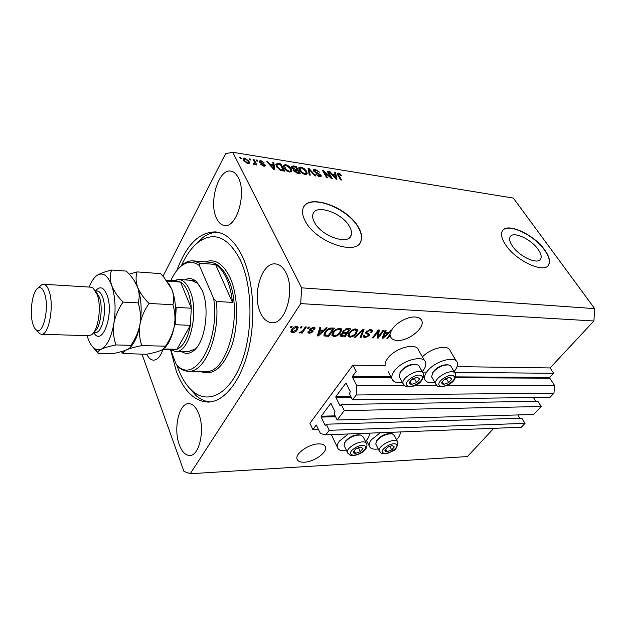 <?xml version="1.0" encoding="UTF-8"?>
<svg xmlns="http://www.w3.org/2000/svg" width="626" height="626" viewBox="0 0 626 626"><rect width="100%" height="100%" fill="white"/><g stroke="black" fill="none" stroke-linecap="round" stroke-linejoin="round"><path stroke-width="0.94" d="M356.155 371.461L352.892 365.154L309.94 423.286L312.82 429.499L316.286 425.007L320.481 433.568L325.77 434.843L329.229 430.32L326.318 424.209L325.52 425.273L324.988 425.148L321.161 417.088L321.216 416.204L330.567 403.653L331.107 403.762L335.035 411.845L334.159 413.841L337.132 419.976L344.292 410.609L341.256 404.459L340.419 405.57L339.863 405.46L335.88 397.361L335.935 396.454L345.662 383.394L346.225 383.48L350.333 391.61L349.425 393.668L352.524 399.834L356.241 394.983L356.781 385.655L352.469 377.243L352.524 376.312L356.155 371.461M352.524 399.834L550.019 397.338L553.979 393.214L554.487 385.319L549.761 378.19L549.808 377.4L553.674 373.292L454.57 372.368M426.666 372.11L422.527 372.071M553.674 373.292L550.097 367.939L457.082 366.625M424.577 360.686L418.669 350.404C417.182 342.148 395.405 347.579 387.807 358.252C385.757 360.975 384.849 363.424 385.092 365.607L352.892 365.154M554.487 385.319L446.784 385.506M436.854 385.522L414.788 385.561M404.435 385.577L356.781 385.655M553.979 393.214L356.241 394.983M535.84 401.336L533.415 397.549M344.292 410.609L541.216 406.509L537.867 401.305L341.256 404.459M541.216 406.509L533.54 414.506L337.132 419.976M519.885 418.238L517.835 414.944M325.77 434.843L521.309 427.245L525.026 423.364L521.802 418.184L326.318 424.209M525.026 423.364L329.229 430.32M318.485 429.303L312.82 429.499M538.063 249.312C530.848 238.803 512.6 230.704 510.041 237.011C509.024 239.242 509.854 242.309 512.538 246.229C519.572 256.816 538.141 265.103 540.7 258.929C541.826 256.59 540.942 253.389 538.063 249.312M349.511 226.534C342.305 212.77 315.183 203.489 312.898 214.311C312.28 216.573 312.797 219.233 314.44 222.3C321.341 236.245 348.885 245.674 351.194 235.157C351.953 232.723 351.389 229.844 349.511 226.534M358.487 227.355C347.422 206.517 306.341 192.44 302.874 209.029C301.99 212.394 302.749 216.353 305.167 220.908C315.535 242.184 357.579 256.59 361.092 240.72C362.305 236.941 361.437 232.489 358.487 227.355M360.036 242.825L360.936 240.963C362.149 237.184 361.272 232.731 358.322 227.598C348.009 208.301 310.754 193.794 303.743 206.924M544.675 249.891C533.649 233.96 506.019 221.714 502.138 231.346C500.636 234.695 501.88 239.312 505.871 245.196C516.497 261.316 544.847 274.008 548.744 264.665C550.497 261.073 549.143 256.144 544.675 249.891M548.102 265.565L548.572 264.868C550.324 261.277 548.971 256.347 544.51 250.087C534.009 234.977 508.109 222.731 502.631 230.54M304.385 462.199C313.829 461.91 326.968 452.778 325.575 447.371C325.011 444.953 322.609 443.795 318.36 443.897C308.962 444.037 295.589 453.279 296.92 458.639C297.483 461.19 299.971 462.371 304.385 462.199M397.369 340.45C408.168 341.264 424.702 328.314 421.916 321.036C421.118 318.603 418.904 317.265 415.281 317.006C407.385 316.349 394.873 323.462 391.43 330.536L388.308 332.821L385.154 332.696L386.117 330.309L385.139 330.27L382.173 338.22L383.089 338.259L391.109 331.177L390.295 333.861L386.884 338.392L387.815 338.423L390.233 335.207L390.405 336.24C391.203 338.854 393.527 340.262 397.369 340.45M238.256 177.62C236.252 173.731 233.772 171.563 230.806 171.117C218.411 168.511 208.442 202.738 216.596 218.404C218.662 222.739 221.322 225.11 224.585 225.516C236.644 228.154 246.949 193.098 238.256 177.62M198.685 413.614C196.008 407.033 192.667 403.707 188.661 403.637C178.879 403.214 173.191 429.131 179.357 444.883C182.025 451.925 185.515 455.462 189.827 455.478C199.444 455.869 205.226 429.209 198.685 413.614M285.886 272.592C283.077 267.2 279.595 264.313 275.432 263.922C261.449 262.012 251.722 295.762 260.713 313.297C263.585 319.276 267.31 322.413 271.911 322.726C285.519 324.542 295.488 289.877 285.886 272.592M289.658 288.531L288.899 300.23M396.548 439.687L397.635 438.497C399.685 436.025 400.515 433.865 400.131 432.01L400.116 431.956M380.303 432.722L371.5 439.648C369.614 442.003 368.831 444.061 369.168 445.814C369.982 448.599 373.018 449.656 378.268 448.983M332.343 436.705L331.444 434.624M369.129 433.153L369.223 433.528C369.567 435.367 368.784 437.472 366.883 439.851L365.467 441.416M346.608 450.657C341.162 451.229 338.04 450.024 337.257 447.034C336.976 445.305 337.704 443.31 339.433 441.064L348.314 433.967M422.401 356.898C431.103 347.743 448.701 344.034 450.204 350.896L456.338 361.132M434.843 382.4C429.162 383.284 425.766 382.181 424.639 379.066C424.076 376.805 425.038 374.113 427.519 370.991C435.234 360.866 455.822 355.294 457.324 362.783C457.974 365.177 456.957 368.002 454.265 371.265L454.061 371.508M422.245 371.586L422.785 370.944C425.304 367.783 426.267 364.997 425.672 362.587C424.272 354.433 402.338 360.013 394.599 370.655C392.299 373.667 391.391 376.304 391.899 378.566C392.995 381.938 396.508 383.229 402.424 382.455M170.608 349.817L176.391 371.468C184.107 391.32 194.756 401.524 208.333 402.08C224.163 401.79 240.799 381.445 248.452 349.864C256.12 318.329 253.405 279.587 242.246 256.159C234.797 241.065 225.861 232.982 215.438 231.902C199.24 231.98 186.384 244.821 176.884 270.424M550.097 367.939L593.902 320.981L594.7 308.641L513.343 198.098L232.731 152.274L225.595 153.667L163.018 276.238M378.472 336.452L383.135 330.184L384.074 330.223L378.229 338.079L377.228 338.048L378.026 331.631L373.386 337.907L372.439 337.876L378.268 329.98L379.286 330.019L378.472 336.452L377.783 335.2L378.433 329.988M366.069 331.764L370.702 329.55L372.447 330.512L371.821 332.375L370.788 332.437L371.187 331.193L369.935 330.489L367.055 331.78L366.797 332.547L369.606 334.307L369.176 335.646L364.911 337.711L363.268 336.835L363.784 335.246L364.825 335.176L364.481 336.256L365.553 336.788L368.229 335.591L368.518 334.777L365.615 333.11L366.069 331.764M354.324 337.226L363.064 329.339L364.074 329.386L361.077 337.469L360.075 337.437L362.939 330.301L355.333 337.265L354.324 337.226M355.717 328.924L357.563 330.066L356.577 333.102C354.973 335.481 352.72 336.843 349.801 337.171L347.907 335.966L348.987 332.907L352.031 330.043L355.717 328.924M339.722 328.251L341.655 329.495L340.7 332.484C339.112 334.894 336.835 336.272 333.854 336.608L331.874 335.317L332.922 332.281L335.974 329.386L339.722 328.251M323.548 330.223L326.123 327.781L327.195 327.828L318.36 335.943L317.351 335.912L319.8 327.515L320.888 327.562L320.066 330.082L323.548 330.223M290.229 327.523L291.027 326.31L292.115 326.349L291.317 327.57L290.229 327.523M493.781 428.309L467.434 456.565L190.234 473.725L300.715 303.618L301.615 287.835L232.731 152.274M593.902 320.981L300.715 303.618M291.544 329.566C292.608 327.727 294.29 326.678 296.591 326.428L298.172 327.508L297.381 329.73C296.309 331.53 294.643 332.547 292.397 332.789L290.8 331.702L291.544 329.566M300.222 327.938L301.028 326.725L302.1 326.772L301.294 327.977L300.222 327.938M303.187 330.082L305.3 326.905L306.372 326.952L302.295 333.048L301.231 333.009L301.873 332.038L299.901 333.071L299.111 332.703L302.162 331.318L303.187 330.082M307.554 328.235L308.36 327.038L309.424 327.085L308.618 328.282L307.554 328.235M309.76 329.002L313.579 327.148L315.05 327.969L314.761 329.206L313.642 329.268L313.829 328.517L312.922 328.008L310.911 328.9L310.786 329.464L313.149 330.864L312.867 331.796L309.377 333.423L307.875 332.633L308.141 331.608L309.267 331.537L309.119 332.132L309.925 332.562L311.842 331.53L309.393 330.082L309.76 329.002M324.964 332.03C326.475 329.589 328.681 328.251 331.6 328.016L334.503 328.134L328.806 336.318L324.581 336.013L323.83 335.129L324.964 332.03M343.064 330.966L347.673 328.689L350.623 328.814L344.879 336.89L341.913 336.788L340.309 335.998L340.708 334.66L342.978 333.009L342.539 332.469L343.064 330.966M142.008 354.206L183.942 471.394L190.234 473.725M330.528 176.994L327.226 171.344L328.126 171.493L332.289 178.598L331.326 178.441L324.315 172.181L327.625 177.87L326.709 177.729L322.562 170.593L323.54 170.749L330.528 176.994L330.238 177.479M313.587 170.961L313.344 169.857L315.199 169.333L319.55 172.205L315.598 170.147L314.354 170.46L314.502 171.086L321.028 175.139L321.287 176.188L319.589 176.704L315.614 174.122L319.072 175.859L320.246 175.562L320.097 174.975L315.942 172.886L313.587 170.961M309.275 175.014L308.023 168.261L308.986 168.417L315.77 176.023L314.815 175.875L309.033 169.184L310.253 175.163L309.275 175.014M300.895 167.032L304.197 168.582L306.505 171.195L307.178 173.598L305.058 174.443C302.381 173.676 300.48 172.244 299.361 170.147L298.837 167.698L300.895 167.032L300.386 167.901M285.644 164.583L289.001 166.156L291.309 168.793L291.959 171.172L289.752 172.064C287.021 171.281 285.096 169.834 284.001 167.721L283.515 165.256L285.644 164.583L285.159 165.444M273.171 164.661L272.819 162.611L273.844 162.776L274.783 169.646L273.812 169.497L266.817 161.649L267.85 161.813L269.853 164.137L273.171 164.661L272.772 165.381M240.212 158.355L239.664 157.29L240.697 157.455L241.245 158.519L240.212 158.355L240.697 157.455M594.7 308.641L301.615 287.835M243.53 160.444L243.076 158.714L244.813 158.026L249.007 161.258L249.445 162.94L247.708 163.636L243.53 160.444M249.68 159.865L249.132 158.808L250.15 158.973L250.697 160.029L249.68 159.865M254.516 162.228L253.06 159.434L254.07 159.599L256.895 164.99L255.885 164.834L255.431 163.965L254.735 164.74L253.624 164.302L253.6 163.582L254.923 163.519L254.516 162.228M256.511 160.96L255.956 159.904L256.965 160.068L257.521 161.117L256.511 160.96M259.328 161.938L259.141 161.093L260.784 160.592L264.078 162.69L261.12 161.344L260.267 161.97L265.181 164.974L265.346 165.71L263.773 166.156L260.674 164.255L263.335 165.381L264.235 164.92L259.328 161.938M276.457 166.571L275.823 164.129L278.038 163.449L280.792 163.887L284.791 171.203L280.573 170.421L276.457 166.571M291.732 167.58L291.442 166.375L293.336 165.906L296.153 166.359L300.206 173.598L297.358 173.159L293.805 170.929L293.993 169.56L291.732 167.58M335.113 174.513L334.62 172.533L335.552 172.682L336.976 179.326L336.092 179.185L329.143 171.649L330.082 171.806L332.085 174.036L335.113 174.513L334.691 175.202M338.33 173.042L339.965 173.754L341.483 175.53L340.646 175.476L338.776 173.856L338.204 174.247L341.53 180.03L340.638 179.897L337.782 175.084L337.203 173.386L338.33 173.042L337.61 174.224L338.048 174.318M146.742 354.238C148.659 358.088 150.968 360.06 153.66 360.153C157.408 359.95 160.483 356.413 162.893 349.551M243.091 159.317L244.14 159.309L244.813 158.026M248.303 162.494L249.007 161.258M248.326 162.541L248.741 163.621M247.333 162.862L248.334 162.384L247.99 161.101L245.189 158.793L244.187 159.27L244.531 160.553L247.333 162.862L247.012 163.472M244.101 161.359L244.531 160.553M249.672 159.857L250.15 158.973M253.6 160.475L254.07 159.599M254.852 163.668L255.212 164.364M255.009 164.748L255.431 163.965M253.968 164.481L254.336 163.793M256.496 160.929L256.965 160.068M260.361 161.375L260.784 160.592M259.876 162.682L260.267 161.97M260.416 163.112L260.752 162.494M264.047 165.647L264.477 166.211L265.181 164.974M261.269 164.982L261.621 164.317M263.006 165.976L263.335 165.381M259.266 161.805L260.048 161.844M273.061 164.012L273.844 162.776M273.155 164.02L273.726 168.245M273.812 168.918L273.891 169.505M267.513 162.424L267.85 161.813M269.54 164.701L269.853 164.137M270.315 165.569L270.643 165.045L273.883 168.801L273.312 165.467L270.643 165.045M273.617 169.27L273.883 168.801M277.592 164.239L278.038 163.449M280.346 164.693L280.792 163.887M275.792 164.685L276.903 164.63M283.351 170.194L280.284 164.583L276.872 164.74L277.443 166.735L280.284 169.576L283.351 170.194L282.936 170.914M281.301 170.632L281.7 169.936M279.963 170.155L280.284 169.576M277.021 167.494L277.443 166.735M276.23 166.117L276.849 165.006M288.703 166.672L289.001 166.156M290.816 169.662L291.309 168.793M288.899 171.86L290.91 170.585L291.293 171.954M283.39 165.921L284.627 165.78M284.008 166.931L284.478 166.093L286.293 169.615L289.275 171.203M290.065 172.103L290.707 170.937M290.91 170.585L290.347 168.629L286.113 165.428L284.478 166.093M285.98 170.17L286.293 169.615M284.564 168.621L284.979 167.893M295.715 167.119L296.153 166.359M294.463 170.507L293.578 170.288L293.993 169.56M291.497 167.056L292.444 167.103M298.782 172.604L297.569 170.429L294.541 170.366L297.217 172.353L298.782 172.604L298.367 173.316M294.322 171.618L294.697 170.961M297.092 169.583L295.675 167.048L292.498 167.001L292.686 167.729L295.331 169.302L297.092 169.583L296.685 170.288M292.311 168.386L292.686 167.729M303.907 169.083L304.197 168.582M306.028 172.017L306.505 171.195M306.13 173.058L306.505 174.357M298.727 168.331L299.932 168.222M299.314 169.341L299.799 168.504L301.638 172.017L304.572 173.59L306.145 173.003L305.558 171.039L301.372 167.87L299.799 168.504M305.308 174.474L305.942 173.347M304.197 174.239L304.572 173.59M301.325 172.557L301.638 172.017M299.917 171.015L300.316 170.319M308.579 169.959L308.986 168.417M308.399 170.272L309.033 169.184M314.714 170.147L315.199 169.333M314.142 171.696L314.502 171.086M320.027 175.922L320.309 176.336L321.028 175.139M320.309 176.336L320.504 176.743M316.114 174.81L316.482 174.177M318.697 176.493L319.072 175.859M313.376 170.499L314.322 170.515M327.711 172.181L328.126 171.493M323.892 172.886L324.315 172.181M323.086 171.501L323.54 170.749M334.918 173.723L335.552 172.682M335.004 174.685L335.129 175.264M329.769 172.33L330.082 171.806M331.788 174.521L332.085 174.036M335.708 177.228L335.301 175.296L332.868 174.912L336.092 178.512L335.708 177.228M335.849 178.919L336.092 178.512M332.586 175.382L332.868 174.912M339.652 174.263L339.965 173.754M337.743 175.006L338.204 174.247M290.847 326.592L291.317 327.57M297.514 326.639L296.943 328.055M296.849 328.65L297.381 329.73M292.115 331.451L292.397 332.789M291.747 331.451L290.8 331.232M291.387 329.816L291.599 330.301M296.74 327.586L296.208 326.428M292.999 331.921L296.301 329.691L296.935 327.993L295.981 327.312L292.663 329.55L292.045 331.224L292.999 331.921M292.225 328.642L292.663 329.55M295.597 326.514L295.981 327.312M300.824 327.03L301.294 327.977M301.834 332.109L302.295 333.048M299.541 332.336L299.901 333.071M308.149 327.351L308.618 328.282M314.338 327.265L314.761 329.206M314.095 327.883L313.532 327.914M313.712 328.274L313.156 327.148M312.523 327.226L312.922 328.008M310.543 328.149L310.911 328.9M310.253 328.407L310.786 329.464M312.39 330.16L312.867 331.796M312.21 330.473L311.638 331.115M309.103 332.101L309.377 333.423M308.72 332.101L307.976 331.991M311.192 330.238L311.748 331.357M311.091 330.035L309.526 329.417M317.711 334.66L318.36 335.943M319.424 328.814L320.066 330.082M319.917 329.785L319.15 329.753M319.964 333.533L322.546 331.177L319.745 331.06L318.438 335.074L319.964 333.533M322.038 330.16L322.546 331.177M317.906 334.01L318.438 335.074M319.127 329.832L319.745 331.06M332.969 328.071L332.586 328.619M328.306 335.325L328.806 336.318M325.254 334.91L323.924 334.707L324.581 336.013M324.362 332.993L324.612 333.619M328.454 335.333L332.813 329.057L331.06 328.986L327.766 330.082L325.982 332.077L325.05 334.48L325.45 335.051L328.454 335.333M332.289 328.047L332.813 329.057M325.551 331.24L325.982 332.077M327.421 329.417L327.766 330.082M330.575 328.047L331.06 328.986M341.186 328.697L341.686 329.652M341.029 328.58L340.536 330.364M340.223 331.577L340.7 332.484M333.423 335.309L333.854 336.608M333.188 335.309L331.835 334.941M332.367 333.181L332.649 333.908M340.215 329.628L339.449 328.243M334.511 335.661C336.811 335.38 338.541 334.307 339.699 332.429L340.505 330.184L339.057 329.206C336.804 329.472 335.09 330.52 333.924 332.351L333.055 334.699L334.511 335.661M332.453 333.024L333.055 334.206M333.501 331.53L333.924 332.351M338.596 328.321L339.057 329.206M349.073 328.752L348.713 329.26M346.381 332.547L346.022 333.048M344.37 335.912L344.879 336.89M341.553 335.505L340.341 335.38M342.532 332.14L342.978 333.009M343.674 330.238L343.744 331.952L343.204 330.911M341.444 333.877L341.514 335.403L344.55 335.919L346.264 333.509L344.503 333.447L343.83 332.156L342.579 332.242M345.74 332.523L346.264 333.509M342.79 332.195L343.463 333.486L341.804 334.566M344.503 333.447L343.463 333.486M343.744 331.952L346.937 332.57L348.956 329.722L345.935 329.706L344.065 330.998M348.424 328.72L348.956 329.722M345.552 328.986L345.935 329.706M346.499 328.744L346.976 329.644M357.07 329.315L357.602 330.309M356.93 329.221L356.46 330.927M356.116 332.242L356.577 333.102M349.41 335.896L349.801 337.171M349.128 335.888L347.868 335.567M348.369 333.885L348.643 334.527M356.155 330.27L355.404 328.924M350.466 336.24C352.712 335.966 354.426 334.902 355.607 333.055L356.437 330.786L355.052 329.871C352.837 330.129 351.147 331.162 349.965 332.969L349.073 335.333L350.466 336.24M348.486 333.681L349.073 334.808M349.551 332.187L349.965 332.969M354.59 329.002L355.052 329.871M360.498 336.381L361.077 337.469M362.626 329.73L362.939 330.301M354.997 336.624L355.333 337.265M371.766 329.761L371.148 331.084M371.195 331.217L371.821 332.375M371.015 330.872L370.271 329.55M369.473 329.644L369.935 330.489M366.68 331.084L367.055 331.78M368.894 333.611L368.487 334.386L369.176 335.646M364.567 336.444L364.911 337.711M364.23 336.444L363.276 336.279M365.647 332.555L367.83 333.509L368.464 334.683M365.6 332.766L366.116 333.721M378.198 335.951L377.541 336.827L378.229 338.079M377.611 330.872L378.026 331.631M372.971 337.148L373.386 337.907M390.773 330.575L391.109 331.177M382.541 337.257L383.089 338.259M384.607 331.71L385.154 332.696M384.998 332.414L384.348 332.383M384.763 335.966L387.314 333.728L384.779 333.627L383.237 337.43L384.763 335.966M386.774 332.766L387.314 333.728M382.783 336.6L383.237 337.43M384.247 332.672L384.779 333.627M389.826 334.48L390.233 335.207M387.408 337.696L387.815 338.423M442.113 383.902L443.74 384.372L448.717 382.619L451.69 379.106L449.695 377.314L444.679 379.074L441.713 382.619L442.113 383.902M442.637 383.331L443.74 384.372L448.717 382.619L451.69 379.106L449.695 377.314L444.679 379.074L441.713 382.619L442.637 383.331M454.875 372.885L450.665 365.85L448.49 364.919C442.449 364.872 437.191 367.493 432.722 372.775L431.627 376.797L432.23 377.838M432.237 373.573L433.106 371.867C437.136 367.102 441.878 364.747 447.324 364.778L447.95 364.856M443.748 379.966L446.581 378.973L447.48 377.901M446.581 378.973L448.717 382.619M442.253 381.797L443.74 384.372M385.381 451.377L387.017 451.682L391.719 449.969L394.317 446.901L392.197 445.532L387.463 447.254L384.873 450.337L385.381 451.377M385.866 450.845L387.017 451.682L391.719 449.969L394.317 446.901L392.197 445.532L387.463 447.254L384.873 450.337L385.866 450.845M397.518 441.541L394.443 435.649L392.424 433.865C386.571 433.458 381.328 435.798 376.688 440.884L375.749 443.99L376.218 444.922M376.375 441.377L377.095 439.976C381.281 435.383 386.007 433.278 391.289 433.646L391.68 433.724M387.439 447.269L390.115 446.103M389.881 446.385L391.719 449.969M385.71 449.108L387.017 451.682M353.815 453.075L355.56 453.38L360.412 451.628L362.97 448.49L360.662 447.089L355.764 448.858L353.22 452.011L353.815 453.075M354.308 452.535L355.56 453.38L360.412 451.628L362.97 448.49L360.662 447.089L355.764 448.858L353.22 452.011L354.308 452.535M366.304 443.091L363.338 437.136L361.186 435.164C355.31 434.616 349.965 436.87 345.161 441.925L344.034 445.297L344.543 446.354M344.762 442.519L345.591 441.033C349.926 436.471 354.746 434.436 360.044 434.929L360.333 434.992M355.552 449.053L358.941 447.543M358.604 447.95L360.412 451.628M354.183 450.563L355.56 453.38M409.756 383.918L411.493 384.403L416.642 382.596L419.584 378.988L417.378 377.149L412.19 378.957L409.255 382.596L409.756 383.918M410.288 383.331L411.493 384.403L416.642 382.596L419.584 378.988L417.378 377.149L412.19 378.957L409.255 382.596L410.288 383.331M422.879 372.689L418.63 365.381L416.368 364.434C410.366 364.269 405.069 366.773 400.468 371.954L399.098 376.39L399.764 377.595M399.842 372.916L400.867 371.069C405.014 366.406 409.787 364.144 415.202 364.293L415.734 364.355M411.102 380.052L414.545 378.847L415.547 377.611M414.545 378.847L416.642 382.596M409.92 381.563L411.493 384.403M184.842 279.885C188.935 277.694 192.871 278.335 196.642 281.81L201.979 290.041C210.14 307.702 205.359 342.086 193.778 350.591C189.631 353.878 185.586 354.222 181.626 351.609M200.054 286.223L197.699 283.414L191.313 280.346M176.892 365.263L178.074 368.526C181.876 378.48 186.744 386.039 192.667 391.203C208.075 404.709 229.288 394.357 241.253 363.213C253.319 332.242 252.732 286.027 240.181 259.774C228.177 237.223 214.413 231.213 198.896 241.753C192.112 246.887 186.321 254.782 181.532 265.424M210.14 401.947C205.109 401.469 200.367 399.325 195.938 395.53L188.035 386.453M178.895 367.446L176.282 364.559L178.895 367.446C181.923 369.997 185.139 371.281 188.536 371.288C204.702 372.619 220.219 335.732 216.369 301.474L232.457 302.389C231.503 293.211 229.523 285.245 226.51 278.492C223.459 271.825 219.804 267.145 215.54 264.462L199.764 263.155L193.137 260.862C189.741 260.651 186.431 261.731 183.199 264.086L178.473 268.585M177.768 365.936C195.312 383.816 220.023 340.998 213.693 298.61L199.444 265.651C193.677 261.316 187.839 261.261 181.947 265.479C177.659 268.679 173.95 273.703 170.82 280.55M176.282 364.559L170.679 349.871M216.369 301.474L213.693 298.61M199.444 265.651L199.764 263.155M194.365 245.705L202.519 237.755C207.449 234.116 212.543 232.277 217.817 232.262M188.105 351.749L194.96 349.105L197.331 346.71M232.457 302.389L215.54 264.462M173.559 280.738L178.543 279.439C183.066 279.814 186.83 283.484 189.858 290.464C199.616 311.678 189.498 353.314 175.554 351.476L170.468 349.723M173.864 349.801L176.962 349.277C183.293 346.436 187.761 338.447 190.367 325.317L191.29 308.195C190.852 301.802 189.67 296.247 187.745 291.536C185.789 286.888 183.395 283.735 180.562 282.083L176.947 280.98L166.414 280.245M163.668 348.972L176.962 349.277L190.367 325.317L175.272 324.714L176.203 307.421L191.29 308.195L180.562 282.083L167.111 281.16M94.276 331.686C100.23 328.556 103.376 307.898 99.432 297.28L95.989 291.661M88.665 335.7L91.232 334.957C98.157 331.35 101.85 307.092 97.241 294.666L93.157 288.062L90.793 287.17L43.57 284.251M32.748 323.54C33.726 326.968 34.993 329.174 36.566 330.152C43.108 335.192 49.431 308.274 44.806 294.236C43.1 288.899 40.933 286.802 38.296 287.952C32.552 290.323 29.234 312.014 32.748 323.54M39.023 287.248L41.707 284.658L43.444 284.243C45.855 284.439 47.826 287.005 49.376 291.927C54.274 306.638 48.711 335.473 41.402 334.261L39.704 333.752L36.832 330.285M165.475 346.186L163.104 349.347L160.952 350.427C157.4 351.835 152.572 353.127 146.476 354.293L123.275 353.518C122.986 352.313 124.238 351.029 127.031 349.676C130.458 348.22 135.373 346.859 141.766 345.591L165.475 346.186C169.904 339.816 172.878 333.009 174.388 325.778C175.491 318.438 174.998 311.427 172.893 304.729L149.051 303.461C143.737 298.195 139.919 292.749 137.603 287.138C135.756 281.567 135.592 276.489 137.117 271.903L160.546 273.632L163.801 277.107L171.837 289.314C173.825 294.768 174.177 299.901 172.893 304.729M141.766 345.591C139.512 339.01 138.909 331.96 139.958 324.432C141.445 316.999 144.481 310.011 149.051 303.461M137.117 271.903L129.214 274.157M121.311 351.632L123.33 353.839M130.537 347.133C134.903 342.508 138.049 334.941 139.958 324.432C142.11 310.355 141.327 297.921 137.603 287.138L133.847 280.041M165.147 347.407C169.435 342.79 172.518 335.583 174.388 325.778C176.595 312.03 175.749 299.877 171.837 289.314L168.738 283.476M87.1 335.653L87.53 337.062C89.322 342.625 91.654 346.428 94.503 348.486C96.709 349.997 99.002 350.208 101.373 349.105C104.691 347.626 109.558 346.241 115.974 344.942C113.58 338.251 112.883 331.068 113.893 323.407C115.356 315.848 118.424 308.735 123.087 302.076C117.727 296.708 113.924 291.176 111.694 285.479C109.933 279.822 109.91 274.665 111.631 270.025L126.374 271.113L128.252 273.1C132.54 277.608 135.654 282.287 137.603 287.138C139.488 292.71 139.653 297.953 138.111 302.874C140.404 309.737 141.014 316.92 139.958 324.432C138.471 331.835 135.451 338.799 130.904 345.317C131.225 346.499 130.435 347.688 128.526 348.901L127.031 349.676C123.604 351.116 118.838 352.438 112.719 353.635L98.157 353.354L98.016 352.728C97.758 351.585 98.877 350.372 101.373 349.105C107.171 345.873 111.342 337.312 113.893 323.407C115.998 309.087 115.27 296.442 111.694 285.479C107.868 275.565 103.141 272.099 97.531 275.088L97.304 275.221C94.182 277.295 91.49 281.246 89.228 287.076M92.961 347.172L98.157 353.354M111.631 270.025C105.544 271.512 100.841 273.194 97.531 275.08L97.304 275.221M123.087 302.076L138.111 302.874M115.974 344.942L130.904 345.317M549.808 377.4L455.689 376.883M390.788 376.523L352.524 376.312M549.761 378.19L455.431 377.736M391.281 377.431L352.469 377.243M346.17 383.394L345.662 383.394M350.748 396.305L335.935 396.454M351.202 397.197L335.88 397.361M340.513 405.452L339.863 405.46M331.037 403.645L330.567 403.653M335.137 415.86L321.216 416.204M335.559 416.728L321.161 417.088M325.622 425.132L324.988 425.148M316.513 425.124L316.075 425.14M261.488 163.613L261.856 162.94M272.232 167.721L272.521 167.197M292.89 166.696L293.336 165.906M296.818 173.05L297.217 172.353M294.877 170.1L295.331 169.302M308.61 171.399L309.283 170.249M317.179 173.332L317.499 172.792M334.464 177.424L334.738 176.97M338.236 175.843L338.643 175.17M310.144 329.644L310.801 330.966M318.438 332.187L319.025 333.361M325.457 335.059L326.044 336.217M341.24 335.497L341.913 336.788M361.28 330.943L361.609 331.553M366.742 332.922L367.431 334.198M383.417 334.894L383.926 335.81M439.624 385.553C443.31 389.223 458.044 379.481 453.819 376.14C450.196 372.321 435.172 382.329 439.624 385.553M454.773 372.783L455.47 373.886C457.191 385.287 437.746 388.848 437.105 385.694L435.626 383.769C433.474 378.362 450.83 368.385 454.773 372.783M436.165 384.747L431.627 376.797M383.096 452.872C387.032 455.712 400.562 446.878 396.125 444.343C392.244 441.385 378.464 450.43 383.096 452.872M397.064 441.158L397.987 442.449C396.148 452.434 392.651 450 389.662 452.614C386.242 453.983 383.394 454.147 381.117 453.091L379.2 450.837C377.666 446.221 393.034 437.879 397.064 441.158M379.638 451.722L375.749 443.99M351.499 454.609C355.803 457.504 369.543 448.459 364.723 445.868C360.466 442.848 346.475 452.121 351.499 454.609M365.717 442.605L366.805 444.108C368.628 451.448 354.402 457.567 349.566 454.852L347.414 452.324C345.982 447.52 361.382 439.327 365.717 442.605M347.876 453.326L344.034 445.297M407.221 385.616C411.313 389.372 426.298 379.372 421.658 375.944C417.636 372.016 402.346 382.298 407.221 385.616M422.667 372.493L423.536 373.847C423.215 380.318 419.678 384.45 412.925 386.25C406.509 387.627 406.822 386.618 404.756 385.804L403.027 383.55C400.976 377.877 418.379 368.065 422.667 372.493M403.621 384.677L399.098 376.39M205.273 371.429L205.649 371.429C227.809 374.215 243.937 310.566 227.942 278.593C223.122 268.358 217.206 262.928 210.203 262.302L193.497 260.893M205.281 261.887C214.937 258.421 223.185 263.64 230.039 277.537C238.052 295.002 238.874 324.252 231.823 345.568C223.349 367.767 212.856 376.375 200.343 371.382M95.551 290.871C99.996 285.683 103.853 287.138 107.132 295.229C114.409 314.385 101.944 347.79 93.728 332.461M95.301 332.453L95.418 332.453C102.281 333.47 107.351 309.674 102.727 297.46C101.255 293.351 99.385 291.207 97.124 291.027L95.59 290.933M325.575 447.371L324.839 445.798M421.916 321.036L420.75 319.064M331.483 434.898L337.257 447.034M388.206 371.758L391.899 378.566M216.009 231.964L215.438 231.902M249.445 162.94L249.218 163.355M248.17 162.69L247.669 163.629M244.187 159.27L243.545 160.475M254.829 163.691L254.32 164.63M260.181 161.602L259.704 162.486M264.235 165.303L263.765 166.156M276.872 164.74L276.176 165.984M291.959 171.172L291.646 171.712M294.541 170.366L294.024 171.266M292.498 167.001L291.959 167.948M307.178 173.598L306.873 174.114M314.354 170.46L313.837 171.336M320.136 175.742L319.565 176.696M338.204 174.067L337.688 174.912M423.614 377.259L424.639 379.066M366.445 440.368L369.168 445.814M298.172 327.508L297.874 326.897M292.045 331.224L291.395 329.879M315.05 327.969L314.847 327.555M310.754 329.362L310.269 328.392M309.119 332.132L308.837 331.569M311.779 331.397L311.185 330.207M325.05 334.48L324.385 333.173M341.655 329.495L341.287 328.791M333.055 334.699L332.39 333.4M341.514 335.403L340.959 334.339M357.563 330.066L357.235 329.456M349.073 335.333L348.392 334.049M372.447 330.512L372.188 330.043M366.797 332.547L366.249 331.53M364.481 336.256L363.933 335.239M349.59 237.614L351.194 235.157M539.862 259.931L540.7 258.929M433.106 371.867L432.722 372.775M377.095 439.976L376.688 440.884M345.591 441.033L345.161 441.925M400.867 371.069L400.468 371.954M197.699 283.414L196.642 281.81M192.667 391.203L195.938 395.53M188.536 371.288L205.25 371.429M181.947 265.479L183.199 264.086M198.896 241.753L202.519 237.755M194.96 349.105L193.778 350.591M175.554 351.476L188.34 351.757M178.778 279.454L195.234 280.62M174.091 349.809L162.768 349.551M36.566 330.152L39.704 333.752M96.74 291.004L97.171 291.027M41.402 334.261L88.798 335.708M93.775 332.398L94.886 332.437M121.687 351.53L123.275 353.518M94.503 348.486L98.016 352.728M38.296 287.952L41.707 284.658"/></g></svg>
